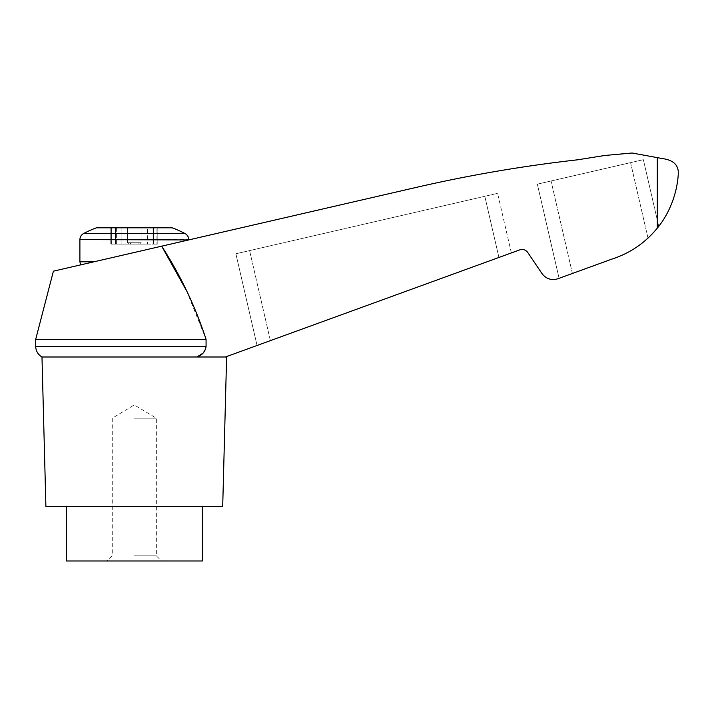 <?xml version="1.0" encoding="UTF-8"?>
<svg xmlns="http://www.w3.org/2000/svg" width="714" height="714" viewBox="0 0 714 714"><rect width="100%" height="100%" fill="white"/><g stroke="black" fill="none" stroke-linecap="round" stroke-linejoin="round"><path stroke-width="0.54" stroke-dasharray="3.57 2.68" d="M134.303 418.199L156.348 418.199L134.303 418.199M134.303 555.849L156.348 555.849L134.303 555.849M115.186 244.117L128.359 244.117L110.786 244.117L116.623 244.117L115.186 244.117L115.186 227.802L110.786 227.802L121.121 227.802L110.786 227.802L116.623 227.802L115.186 227.802L115.186 244.117M128.359 244.117L147.486 244.117L128.359 244.117L128.359 242.76L141.104 242.76L141.104 227.802L127.503 227.802L147.486 227.802L141.104 227.802L141.104 242.76L127.503 242.76L127.503 227.802L121.121 227.802L127.503 227.802L127.503 242.76L141.104 242.76L141.104 227.802L141.104 242.76L127.503 242.76L127.503 227.802L127.503 242.76L128.359 242.76L128.359 244.117M147.486 244.117L157.812 244.117L147.486 244.117L147.486 227.802L153.171 227.802L147.486 227.802L147.486 244.117M96.444 227.802L172.163 227.802M156.955 227.802L153.171 227.802L157.812 227.802L153.421 227.802L156.955 227.802L156.955 244.117L156.955 227.802M153.421 227.802L151.984 227.802L153.421 227.802L153.421 244.117L153.421 227.802M226.615 357L225.419 357C229.078 355.67 229.078 355.67 225.419 357C229.078 355.67 229.078 355.67 225.419 357L519.774 249.864C523.014 248.918 525.674 249.775 527.735 252.453L541.988 273.569C546.121 278.915 551.422 280.647 557.911 278.746L611.657 259.182C629.926 253.318 645.144 242.965 657.308 228.132C670.946 211.737 677.577 190.236 678.3 173.404C678.568 164.916 673.124 159.945 661.976 158.499L632.06 153.001L604.749 155.482L577.662 159.802C524.576 165.782 471.99 174.707 419.903 186.559L53.407 271.168M186.577 290.848L206.069 339.32L35.7 339.32M41.983 357L225.419 357M203.071 353.144L206.069 346.495L206.069 339.32M202.303 560.999L66.304 560.999M107.1 560.999L161.498 560.999L107.1 560.999L112.259 555.849L112.259 418.199L134.303 404.954L156.348 418.199L156.348 555.849L161.498 560.999M651.828 234.344L657.308 228.132L648 238.101C637.45 247.82 625.339 254.853 611.657 259.182C625.339 254.853 637.45 247.82 648 238.101L630.578 162.64L643.359 159.686L537.347 184.158L630.578 162.64L648 238.101M658.745 226.311L643.359 159.686L658.745 226.311M270.383 340.632L511.349 252.926L270.383 340.632L249.597 250.596L497.596 193.342L235.879 253.765L249.597 250.596L270.383 340.632M572.414 273.471L551.065 180.999L572.414 273.471L559.089 278.317L611.657 259.182M257.058 345.487L235.879 253.765L257.058 345.487M511.349 252.926L497.596 193.342L511.349 252.926M66.304 506.601L202.303 506.601L66.304 506.601M222.697 506.601L45.901 506.601M134.303 252.497L188.701 239.94L134.303 252.497M93.998 261.797C76.175 265.911 76.175 265.911 93.998 261.797C76.175 265.911 76.175 265.911 93.998 261.797L79.897 261.797M206.069 346.495L35.7 346.495M559.089 278.317L537.347 184.158L559.089 278.317M657.308 157.491L657.308 228.132M498.925 257.451L484.806 196.288L498.925 257.451M79.897 239.592L188.701 239.592M83.529 233.576L185.078 233.576M111.652 244.117L111.652 227.802L111.652 244.117M115.427 244.117L115.427 227.802L115.427 244.117M121.121 244.117L121.121 227.802L121.121 244.117M130.519 244.117L130.519 242.76L130.519 244.117M138.079 244.117L138.079 242.76L138.079 244.117M140.239 244.117L140.239 242.76L140.239 244.117M153.171 244.117L153.171 227.802L153.171 244.117M110.786 227.802L110.786 244.117L110.786 227.802M157.812 227.802L157.812 244.117L157.812 227.802M151.984 227.802L151.984 244.117M116.623 227.802L116.623 244.117"/><path stroke-width="1.07" d="M83.529 233.576L185.078 233.576A108.796 108.796 0 0 0 172.163 227.802L96.444 227.802A108.796 108.796 0 0 0 83.529 233.576C81.209 234.906 79.995 236.914 79.897 239.592L188.701 239.94M35.7 339.32L35.7 346.495L206.069 346.495L206.069 339.32L35.7 339.32L53.407 271.168L161.685 246.169L186.577 290.848M206.069 339.32C195.234 306.261 180.437 275.211 161.685 246.169L419.903 186.559C471.99 174.707 524.576 165.782 577.662 159.802L604.749 155.482L632.06 153.001L661.976 158.499C673.124 159.945 678.568 164.916 678.3 173.404C677.559 190.281 670.99 211.63 657.308 228.132C645.144 242.965 629.926 253.318 611.657 259.182L557.911 278.746C551.422 280.647 546.121 278.915 541.988 273.569L527.735 252.453C525.674 249.775 523.014 248.918 519.774 249.864L225.419 357L196.814 357L203.071 353.144M206.069 346.495C205.195 351.806 202.116 355.304 196.814 357L41.983 357L45.901 506.601L222.697 506.601L226.615 357L225.419 357M66.304 506.601L66.304 560.999L202.303 560.999L202.303 506.601M658.745 226.311L657.308 228.132L658.745 226.311M648 238.101L651.828 234.344M611.657 259.182L572.414 273.471M657.308 157.491L657.308 228.132M93.998 261.797L79.897 261.797L79.897 239.592M228.105 356.018L226.615 357M80.637 264.885L79.897 261.797M185.078 233.576C187.389 234.906 188.603 236.914 188.701 239.592M35.7 346.495L35.78 347.709C36.352 351.806 38.422 354.903 41.983 357"/></g></svg>
